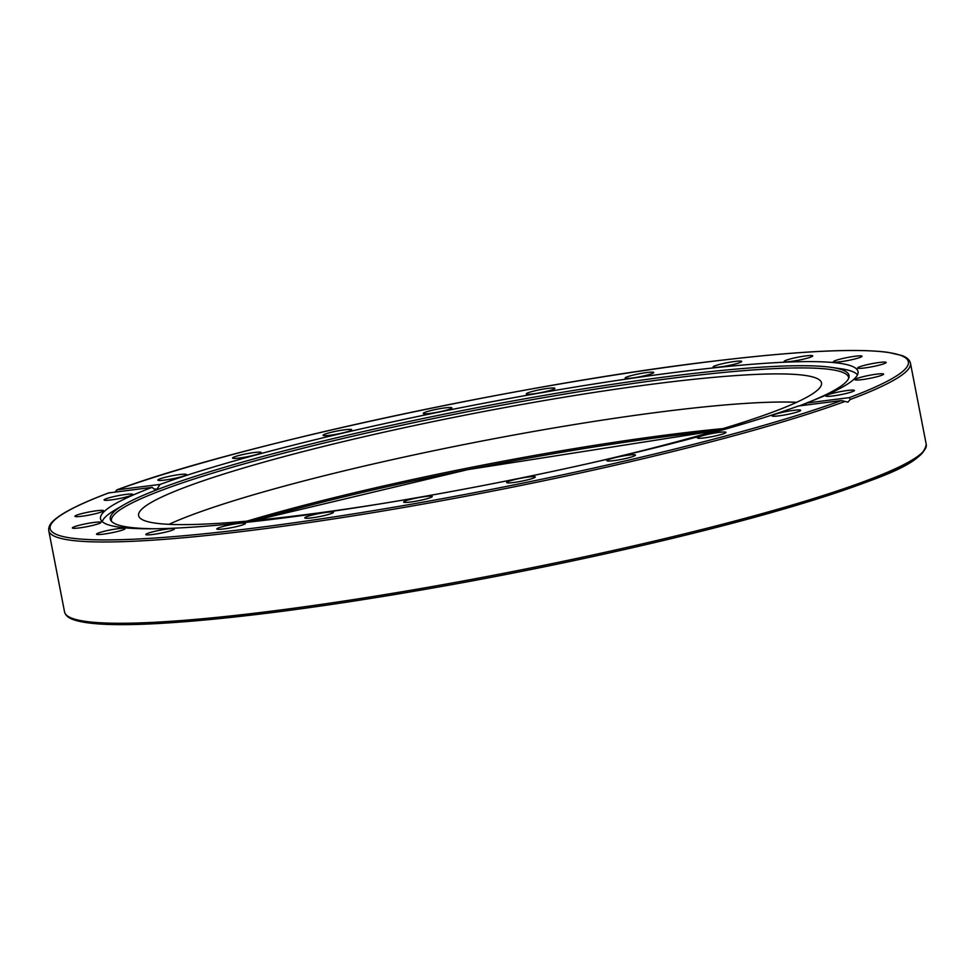 <?xml version="1.0" encoding="UTF-8"?>
<svg xmlns="http://www.w3.org/2000/svg" width="975" height="975" viewBox="0 0 975 975"><rect width="100%" height="100%" fill="white"/><g stroke="black" fill="none" stroke-linecap="round" stroke-linejoin="round"><path stroke-width="1.46" d="M114.892 492.095L117.073 489.84L160.095 484.417A385.832 40.328 169 0 1 581.856 385.942A385.832 40.328 169 0 1 858.012 371.585A385.832 40.328 169 0 1 806.398 403.053L849.42 397.629L850.2 399.518L847.921 402.163L841.474 400.567L798.452 405.99A385.832 40.328 169 0 1 376.679 504.453A385.832 40.328 169 0 1 100.535 518.822A385.832 40.328 169 0 1 152.149 487.354L108.652 492.948M805.752 405.064L806.398 403.053M160.095 484.417L156.926 489.194L154.026 489.023L152.149 487.354M850.2 399.518A438.908 45.874 -11 0 0 910.443 363.151C909.541 359.702 906.604 357.13 901.631 355.448L888.188 352.365C856.464 348.185 799.573 350.951 717.503 360.689C527.097 382.712 236.657 445.173 116.793 489.901L117.073 489.84A437.178 45.703 169 0 1 703.133 362.468A437.178 45.703 169 0 1 849.42 397.629M653.177 373.084A14.576 1.523 169 0 1 637.553 377.191A14.576 1.523 169 0 1 625.158 378.068A14.576 1.523 169 0 1 639.173 373.791A14.576 1.523 169 0 1 653.762 372.511A14.576 1.523 169 0 1 653.177 373.084M554.897 388.416A14.576 1.523 169 0 1 540.577 392.681A14.576 1.523 169 0 1 526.293 393.912A14.576 1.523 169 0 1 540.296 389.634A14.576 1.523 169 0 1 554.909 388.342A14.576 1.523 169 0 1 554.897 388.416M451.474 407.611A14.576 1.523 169 0 1 451.864 407.867A14.576 1.523 169 0 1 437.848 412.145A14.576 1.523 169 0 1 423.26 413.424A14.576 1.523 169 0 1 435.727 409.463A14.576 1.523 169 0 1 451.474 407.611M349.928 429.366A14.576 1.523 169 0 1 351.67 429.743A14.576 1.523 169 0 1 337.655 434.021A14.576 1.523 169 0 1 323.054 435.301A14.576 1.523 169 0 1 333.694 431.73A14.576 1.523 169 0 1 349.928 429.366M257.205 452.205A14.576 1.523 169 0 1 261.142 452.485A14.576 1.523 169 0 1 247.126 456.763A14.576 1.523 169 0 1 232.538 458.043A14.576 1.523 169 0 1 241.398 454.874A14.576 1.523 169 0 1 257.205 452.205M179.619 474.557A14.576 1.523 169 0 1 186.457 474.533A14.576 1.523 169 0 1 172.441 478.81A14.576 1.523 169 0 1 157.853 480.102A14.576 1.523 169 0 1 165.031 477.336A14.576 1.523 169 0 1 179.619 474.557M836.099 395.484A14.576 1.523 169 0 1 825.837 395.996A14.576 1.523 169 0 1 839.853 391.731A14.576 1.523 169 0 1 854.441 390.439A14.576 1.523 169 0 1 836.099 395.484M868.944 378.519A14.576 1.523 169 0 1 855.002 379.677A14.576 1.523 169 0 1 869.005 375.399A14.576 1.523 169 0 1 883.606 374.12A14.576 1.523 169 0 1 868.944 378.519M875.245 366.088A14.576 1.523 169 0 1 857.586 368.014A14.576 1.523 169 0 1 871.589 363.736A14.576 1.523 169 0 1 886.19 362.444A14.576 1.523 169 0 1 875.245 366.088M854.551 359.056A14.576 1.523 169 0 1 833.406 361.786A14.576 1.523 169 0 1 847.421 357.508A14.576 1.523 169 0 1 862.022 356.228A14.576 1.523 169 0 1 854.551 359.056M808.287 357.898A14.576 1.523 169 0 1 792.931 361.152A14.576 1.523 169 0 1 784.132 361.445A14.576 1.523 169 0 1 798.147 357.167A14.576 1.523 169 0 1 812.736 355.887A14.576 1.523 169 0 1 808.287 357.898M739.611 362.676A14.576 1.523 169 0 1 723.669 366.429A14.576 1.523 169 0 1 713.091 367.002A14.576 1.523 169 0 1 727.106 362.724A14.576 1.523 169 0 1 741.707 361.433A14.576 1.523 169 0 1 739.611 362.676M778.928 415.85A14.576 1.523 169 0 1 772.078 415.874A14.576 1.523 169 0 1 786.094 411.596A14.576 1.523 169 0 1 800.694 410.304A14.576 1.523 169 0 1 793.516 413.059A14.576 1.523 169 0 1 778.928 415.85M701.33 438.202A14.576 1.523 169 0 1 697.393 437.921A14.576 1.523 169 0 1 711.409 433.643A14.576 1.523 169 0 1 726.009 432.364A14.576 1.523 169 0 1 717.149 435.533A14.576 1.523 169 0 1 701.33 438.202M608.607 461.041A14.576 1.523 169 0 1 606.864 460.663A14.576 1.523 169 0 1 620.88 456.385A14.576 1.523 169 0 1 635.481 455.106A14.576 1.523 169 0 1 624.853 458.677A14.576 1.523 169 0 1 608.607 461.041M507.073 482.796A14.576 1.523 169 0 1 506.671 482.54A14.576 1.523 169 0 1 520.699 478.262A14.576 1.523 169 0 1 535.287 476.982A14.576 1.523 169 0 1 522.807 480.943A14.576 1.523 169 0 1 507.073 482.796M403.638 501.991A14.576 1.523 169 0 1 417.97 497.725A14.576 1.523 169 0 1 432.242 496.494A14.576 1.523 169 0 1 418.238 500.772A14.576 1.523 169 0 1 403.638 502.064A14.576 1.523 169 0 1 403.638 501.991M305.358 517.311A14.576 1.523 169 0 1 320.982 513.216A14.576 1.523 169 0 1 333.389 512.338A14.576 1.523 169 0 1 319.373 516.616A14.576 1.523 169 0 1 304.773 517.896A14.576 1.523 169 0 1 305.358 517.311M218.936 527.731A14.576 1.523 169 0 1 234.877 523.977A14.576 1.523 169 0 1 245.444 523.404A14.576 1.523 169 0 1 231.428 527.682A14.576 1.523 169 0 1 216.84 528.974A14.576 1.523 169 0 1 218.936 527.731M150.248 532.508A14.576 1.523 169 0 1 165.616 529.254A14.576 1.523 169 0 1 174.415 528.962A14.576 1.523 169 0 1 160.4 533.24A14.576 1.523 169 0 1 145.799 534.519A14.576 1.523 169 0 1 150.248 532.508M103.984 531.351A14.576 1.523 169 0 1 125.129 528.621A14.576 1.523 169 0 1 111.113 532.886A14.576 1.523 169 0 1 96.525 534.178A14.576 1.523 169 0 1 103.984 531.351M83.302 524.318A14.576 1.523 169 0 1 100.961 522.393A14.576 1.523 169 0 1 86.946 526.671A14.576 1.523 169 0 1 72.345 527.962A14.576 1.523 169 0 1 83.302 524.318M89.59 511.887A14.576 1.523 169 0 1 103.545 510.729A14.576 1.523 169 0 1 89.529 515.007A14.576 1.523 169 0 1 74.929 516.287A14.576 1.523 169 0 1 89.59 511.887M122.448 494.922A14.576 1.523 169 0 1 132.697 494.398A14.576 1.523 169 0 1 118.682 498.676A14.576 1.523 169 0 1 104.093 499.968A14.576 1.523 169 0 1 122.448 494.922M168.943 524.331A347.831 36.355 169 0 1 478.591 441.687A347.831 36.355 169 0 1 796.636 402.322M384.869 503.124A347.831 36.355 169 0 1 138.621 515.641A347.831 36.355 169 0 1 473.119 413.571A347.831 36.355 169 0 1 821.498 382.895A347.831 36.355 169 0 1 771.444 412.583A347.831 36.355 169 0 1 588.498 463.539M155.452 528.755A376.289 39.329 169 0 1 110.845 520.455A376.289 39.329 169 0 1 123.862 504.831A376.289 39.329 169 0 1 672.348 376.021A376.289 39.329 169 0 1 831.139 367.343L840.182 368.635A385.308 40.28 169 0 1 857.488 374.814M102.229 521.625A385.308 40.28 169 0 1 115.952 509.413L123.862 504.831M848.75 378.081A375.533 39.256 -11 0 0 672.36 378.202A375.533 39.256 -11 0 0 294.56 450.365A375.533 39.256 -11 0 0 111.552 521.381M831.139 367.343A376.289 39.329 169 0 1 849.054 376.972A376.289 39.329 169 0 1 810.81 401.359M806.374 403.15A376.289 39.329 169 0 1 799.366 405.868M841.474 400.567A437.178 45.703 169 0 1 255.401 527.938A437.178 45.703 169 0 1 109.127 492.765M910.443 363.151L926.25 444.442A438.908 45.874 169 0 1 860.108 482.991A438.908 45.874 169 0 1 380.153 595.359A438.908 45.874 169 0 1 64.557 611.934L48.75 530.644A438.908 45.874 -11 0 0 364.357 514.069A438.908 45.874 -11 0 0 844.301 401.7M68.945 616.87A437.178 45.703 -11 0 0 504.453 574.738A437.178 45.703 -11 0 0 924.02 450.657M723.048 428.598A354.778 37.087 -11 0 0 247.016 521.125M254.682 520.406A356.509 37.269 169 0 1 715.674 430.792M108.859 492.838C81.12 503.271 62.888 512.362 54.161 520.089C50.091 523.551 48.287 527.073 48.75 530.644M926.25 444.442C922.46 465.16 875.587 479.81 797.757 504.928C707.947 531.936 576.883 562.112 450.682 584.842C333.718 605.792 237.461 618.613 161.923 623.317C117.28 625.913 87.799 624.707 73.478 619.686C68.433 617.992 65.459 615.408 64.557 611.934M715.589 430.816L467.878 469.609L254.78 520.394"/></g></svg>
